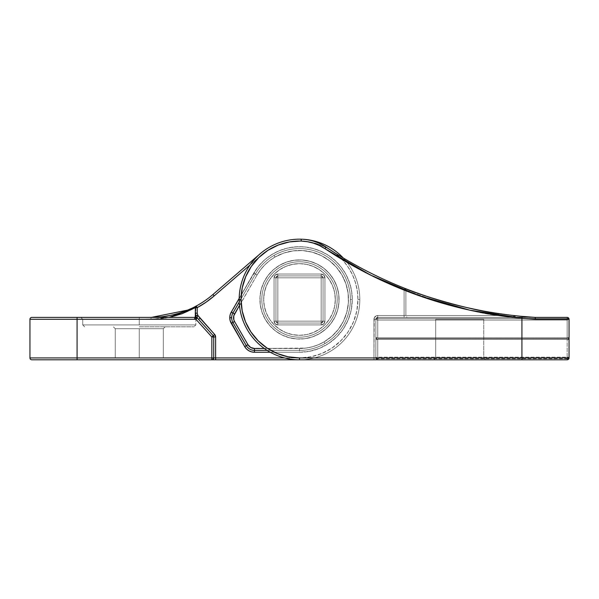 <?xml version="1.0" encoding="UTF-8"?>
<svg xmlns="http://www.w3.org/2000/svg" width="599" height="599" viewBox="0 0 599 599"><rect width="100%" height="100%" fill="white"/><g stroke="black" fill="none" stroke-linecap="round" stroke-linejoin="round"><path stroke-width="0.45" stroke-dasharray="3 2.25" d="M139.275 326.822L193.941 326.822L139.275 326.822M139.275 328.701L163.31 328.701L139.275 328.701L163.31 328.701L139.275 328.701L139.275 357.925L163.31 357.925L115.248 357.925L139.275 357.925L139.275 328.701L115.248 328.701L139.275 328.701L139.275 357.925L115.248 357.925L139.275 357.925L139.275 328.701L115.248 328.701L139.275 328.701L139.275 357.925L139.275 328.701L163.31 328.701L139.275 328.701L139.275 357.925L163.31 357.925L139.275 357.925L139.275 328.701L163.31 328.701L139.275 328.701M165.197 359.804L113.361 359.804L165.197 359.804M300.541 241.06L291.279 241.637L283.14 243.389L275.33 246.286L268.008 250.262L261.329 255.241L214.165 295.936L206.004 302.24L197.221 307.639L195.723 307.429L182.163 313.719L170.453 317.148L161.124 318.705L139.275 319.282L194.106 319.282L194.989 318.623L195.356 307.639L195.821 307.377L195.341 307.654L195.723 307.429L194.989 318.623L194.106 319.282L139.275 319.282L139.275 324.935L82.729 324.935L139.275 324.935L82.729 324.935L139.275 324.935L139.275 317.395L195.933 317.395L194.66 317.949L194.106 319.282L82.729 319.282L139.275 319.282L139.275 317.395L80.843 317.395L151.367 317.395A1.887 0.389 -90 0 0 150.978 319.282L82.729 319.282L139.275 319.282L82.729 319.282L139.275 319.282L139.275 324.935L82.729 324.935L139.275 324.935L139.275 319.282L82.729 319.282L139.275 319.282L139.275 324.935L82.729 324.935L139.275 324.935L139.275 319.282L139.275 324.935L195.828 324.935L139.275 324.935L139.275 319.282L161.124 318.705L169.307 317.395M333.111 251.685L338.607 256.072L343.541 261.082L347.832 266.652L351.426 272.695L354.271 279.127L356.323 285.85L357.551 292.776L357.932 299.799L357.476 306.815L356.173 313.726L354.054 320.435L351.141 326.837L347.48 332.842L343.13 338.36L338.143 343.324L332.595 347.645L326.567 351.276L320.151 354.151L313.434 356.233L306.523 357.498L299.5 357.925L375.843 357.925A1.887 1.887 0 0 0 377.729 359.804A1.887 1.887 0 0 1 375.843 357.925A1.887 1.887 0 0 0 377.729 359.804A1.887 1.887 0 0 1 375.843 357.925L377.729 358.689A1.887 0.764 0 0 1 375.843 357.925L375.843 338.6A1.887 0.764 180 0 0 377.729 339.363L377.729 359.804L567.163 359.804L377.729 359.804L377.729 358.689L567.889 358.629L569.05 357.925L569.05 319.282L567.163 319.282L567.163 320.046L569.05 319.282A1.887 1.887 0 0 0 567.163 317.395A1.887 1.887 0 0 1 569.05 319.282L569.05 338.6A1.887 0.764 0 0 0 567.163 337.836L567.163 338.6L377.729 338.6L377.729 337.836L567.53 337.851L569.05 338.6L569.05 357.925L567.163 357.925L567.163 359.804A1.887 1.887 0 0 0 569.05 357.925A1.887 0.764 0 0 1 567.163 358.689L567.163 339.363L567.163 358.689L377.729 358.689L377.729 339.363L567.163 339.363A1.887 0.764 180 0 0 569.05 338.6L567.163 338.6L567.163 318.511L567.163 337.836L377.729 337.836L377.729 318.511L567.163 318.511A1.887 0.764 180 0 1 569.05 319.282L569.05 338.6L567.889 339.311L567.163 339.363L567.163 338.6L567.163 339.363L377.729 339.363L377.729 338.6L569.05 338.6L569.05 357.925A1.887 1.887 0 0 1 567.163 359.804L215.618 359.804L215.618 336.967L215.618 357.925L299.5 357.925L299.5 359.804A60.319 60.319 0 0 0 359.819 299.485A60.319 60.319 0 0 1 299.5 359.804L299.5 357.925A58.432 58.432 0 0 0 357.932 299.485L359.819 299.485A60.319 60.319 0 0 1 299.5 359.804L31.837 359.804A1.887 1.887 0 0 1 29.95 357.925L29.95 319.282L77.076 319.282L77.076 357.925L211.851 357.925L211.851 336.967L195.933 319.282L77.076 319.282L77.076 357.925L29.95 357.925L29.95 319.282A1.887 1.887 0 0 1 31.837 317.395L195.933 317.395L80.843 317.395L151.367 317.395L161.737 316.819L171.247 315.276M254.493 352.264L299.5 352.264L270.299 352.264L299.5 352.264L299.5 350.385A50.893 50.893 0 0 0 350.393 299.485L352.279 299.485A52.779 52.779 0 0 1 299.5 352.264L299.5 350.385A50.893 50.893 0 0 0 312.671 250.33A50.893 50.893 0 0 0 255.421 274.043A50.893 50.893 0 0 1 350.393 299.485A50.893 50.893 0 0 1 299.5 350.385L267.124 350.385L299.5 350.385L299.5 352.264L254.493 352.264L254.493 350.385L299.5 350.385L267.124 350.385L299.5 350.385L299.5 348.498A49.006 49.006 0 0 0 324.007 341.932L324.95 343.564A50.893 50.893 0 0 1 299.5 350.385A50.893 50.893 0 0 0 324.95 343.564L324.007 341.932A49.006 49.006 0 0 0 341.947 274.986A49.006 49.006 0 0 0 274.993 257.046A49.006 49.006 0 0 1 341.947 274.986A49.006 49.006 0 0 1 299.5 348.498L299.5 350.385L254.493 350.385L299.5 350.385A50.893 50.893 0 0 0 343.579 274.043A50.893 50.893 0 0 0 274.05 255.414A50.893 50.893 0 0 1 343.579 274.043A50.893 50.893 0 0 1 324.95 343.564A50.893 50.893 0 0 0 343.579 274.043A50.893 50.893 0 0 0 255.421 274.043L232.921 313.022A9.427 9.427 0 0 0 232.921 322.442L246.324 345.668A9.427 9.427 0 0 0 254.493 350.385L254.493 352.264A11.306 11.306 0 0 1 244.692 346.611L231.289 323.385L230.158 320.66L229.769 317.732L230.158 314.804L253.789 273.099L258.701 266.008L264.698 259.809L271.632 254.665L279.299 250.726L287.513 248.091L296.048 246.818L304.674 246.96L313.157 248.51L321.281 251.415L328.821 255.601L335.582 260.969L341.37 267.356L346.05 274.604L349.479 282.526L351.576 290.889L352.279 299.485L351.269 309.788L348.259 319.686L343.384 328.814L336.818 336.81L328.821 343.369L319.701 348.251L309.795 351.254L299.5 352.264L306.389 351.815L313.157 350.467L319.701 348.251L325.886 345.196L331.629 341.363L336.818 336.81L341.37 331.614L345.211 325.878L348.259 319.686L350.482 313.15L351.83 306.374L352.279 299.485L351.83 292.597L350.482 285.828L348.259 279.291L345.211 273.099L341.37 267.356L336.818 262.167L331.629 257.615L325.886 253.781L319.701 250.726L313.157 248.51L306.389 247.162L299.5 246.706L292.612 247.162L285.843 248.51L279.299 250.726L273.114 253.781L267.371 257.615L262.182 262.167L257.63 267.356L239.188 298.384L253.789 273.099A52.779 52.779 0 0 1 352.279 299.485M115.248 357.925L163.31 357.925L115.248 357.925L139.275 357.925L115.248 357.925L115.248 328.701L113.361 326.822L115.248 328.701L115.248 357.925M186.341 310.664L179.49 313.097M195.087 306.636L196.322 305.977A94.245 94.245 0 0 0 212.93 294.506L260.101 253.819A60.319 60.319 0 0 1 301.237 239.196A60.319 60.319 0 0 0 260.101 253.819A60.319 60.319 0 0 1 359.819 299.485A60.319 60.319 0 0 0 260.101 253.819L261.329 255.241L266.922 250.981L272.987 247.417L279.433 244.609L286.172 242.595L293.098 241.404L300.121 241.06L307.137 241.554L314.041 242.894L320.735 245.051L328.881 248.982M197.221 307.639L197.221 313.195L195.356 313.195L195.356 307.639L196.322 305.977A94.245 94.245 0 0 0 212.93 294.506L260.101 253.819L261.329 255.241L214.165 295.936L212.93 294.506L214.165 295.936A96.132 96.132 0 0 1 197.221 307.639L196.322 305.977L197.221 307.639L197.221 313.195L195.341 313.195L195.341 307.639L197.221 307.639M187.764 310.08L196.322 305.977A1.887 1.864 61.5 0 0 195.356 307.639C199.355 305.003 179.415 319.304 150.978 319.282A1.887 0.389 90 0 1 151.367 317.395L195.88 317.35L194.66 317.949L194.106 319.282L194.989 318.623L195.169 317.837L194.106 319.282L194.66 317.949L196.375 316.527L196.128 315.246L195.356 315.081L194.989 318.623L195.356 315.081L197.842 315.388L214.652 334.444L199.991 318.159L198.591 319.417L197.333 318.017L213.251 335.71L198.591 319.417L213.251 335.71L214.652 334.444L213.251 335.71A1.887 1.887 0 0 1 213.731 336.967L213.731 357.925L213.731 336.967L213.731 357.925L299.5 357.925L310.903 356.802L321.865 353.47L331.966 348.071L340.816 340.809L348.086 331.951L353.485 321.85L356.809 310.888L357.932 299.485L357.341 291.181L355.574 283.042L352.661 275.233L348.678 267.925L343.684 261.254L337.799 255.354L331.142 250.36L323.834 246.361L316.032 243.441L307.893 241.659L301.185 241.075L289.549 241.906L301.185 241.075A58.432 58.432 0 0 0 241.075 298.646A58.432 58.432 0 0 0 299.5 357.925L373.956 357.925L374.24 317.837L376.284 315.8L377.729 315.508L404.1 315.508L404.1 290.096A426.001 426.001 0 0 1 324.958 248.645L319.469 245.523L313.599 243.187L307.467 241.697L301.185 241.075L301.237 239.196A60.319 60.319 0 0 0 239.188 298.616A60.319 60.319 0 0 0 299.5 359.804A60.319 60.319 0 0 0 343.272 257.989A60.319 60.319 0 0 1 359.819 299.485M251.565 351.883L248.832 350.752L246.496 348.955L244.692 346.611L246.324 345.668A9.427 9.427 0 0 0 254.493 350.385L254.493 348.498L305.894 348.079L312.184 346.828L318.256 344.769L324.007 341.932L331.816 336.331L338.383 329.323L343.452 321.161L346.836 312.169L348.401 302.69L348.086 293.091L345.908 283.731L341.947 274.986L336.346 267.176L329.338 260.602L321.176 255.533L312.184 252.149L302.705 250.584L293.106 250.899L283.746 253.078L274.993 257.046L269.662 260.602L264.848 264.833L260.617 269.655L257.053 274.986L233.797 315.778L233.797 319.686L234.553 321.506L247.964 344.724L250.719 347.487L252.538 348.236L299.5 348.498L305.894 348.079L312.184 346.828L318.256 344.769L324.007 341.932L331.816 336.331L338.383 329.323L343.452 321.161L346.836 312.169L348.401 302.69L348.086 293.091L345.908 283.731L341.947 274.986L336.346 267.176L329.338 260.602L321.176 255.533L312.184 252.149L302.705 250.584L293.106 250.899L283.746 253.078L274.993 257.046L269.662 260.602L264.848 264.833L260.617 269.655L257.053 274.986A49.006 49.006 0 0 1 274.993 257.046L274.05 255.414A50.893 50.893 0 0 1 343.579 274.043A50.893 50.893 0 0 1 299.5 350.385L299.5 348.498L264.339 348.498L299.5 348.498L299.5 350.385L254.493 350.385A9.427 9.427 0 0 1 246.324 345.668L244.692 346.611L231.289 323.385L232.921 322.442L246.324 345.668L232.921 322.442L231.289 323.385A11.306 11.306 0 0 1 231.289 312.079L253.789 273.099L255.421 274.043L232.921 313.022L231.289 312.079L232.921 313.022A9.427 9.427 0 0 0 232.921 322.442L234.553 321.506L247.964 344.724A7.54 7.54 0 0 0 254.493 348.498L254.493 350.385A9.427 9.427 0 0 1 246.324 345.668L247.964 344.724L246.324 345.668L232.921 322.442A9.427 9.427 0 0 1 232.921 313.022L255.421 274.043A50.893 50.893 0 0 1 350.393 299.485A50.893 50.893 0 0 0 255.421 274.043L253.789 273.099A52.779 52.779 0 0 1 345.211 273.099A52.779 52.779 0 0 1 299.5 352.264M357.932 299.485A58.432 58.432 0 0 0 261.329 255.241L250 265.013L261.329 255.241A58.432 58.432 0 0 1 354.271 279.127A58.432 58.432 0 0 1 299.5 357.925L299.5 359.804L299.5 357.925A58.432 58.432 0 0 1 241.068 299.485L239.181 299.485A60.319 60.319 0 0 0 299.5 359.804L299.5 357.925L299.5 359.804A60.319 60.319 0 0 1 239.188 298.616A60.319 60.319 0 0 1 301.237 239.196L301.185 241.075L307.467 241.697L313.599 243.187L319.469 245.523L324.958 248.645A45.239 45.239 0 0 0 301.185 241.075L307.467 241.697L313.599 243.187L319.469 245.523L324.958 248.645L325.998 247.073A47.126 47.126 0 0 0 301.237 239.196A47.126 47.126 0 0 1 325.998 247.073A424.114 424.114 0 0 0 404.797 288.344L431.639 297.95L459.006 305.722L487.077 311.682L515.41 315.725A424.114 424.114 0 0 0 522.096 316.392L535.117 317.395L514.923 317.208L515.387 315.913A424.309 424.309 0 0 0 529.561 317.208A424.309 424.309 0 0 1 515.387 315.913L514.923 317.208L511.366 317.395L535.124 317.395L511.366 317.395L513.208 316.527L497.619 315.508L472.581 310.874L459.77 307.849M211.851 359.804A1.887 1.887 0 0 0 213.731 357.925L213.731 336.967L211.851 336.967L195.933 319.282L197.333 318.017L213.251 335.71A1.887 1.887 0 0 1 213.731 336.967L213.731 357.925L211.851 357.925L213.731 357.925A1.887 1.887 0 0 1 211.851 359.804L211.851 336.967L215.618 336.967L213.731 336.967L213.731 357.925L211.851 359.804A1.887 1.887 0 0 0 213.731 357.925A1.887 1.887 0 0 1 211.851 359.804L77.076 359.804L77.076 357.925L77.076 359.804L31.837 359.804A1.887 1.887 0 0 1 29.95 357.925L211.851 357.925L211.851 359.804A1.887 1.887 0 0 0 213.731 357.925L215.618 357.925L215.618 359.804L211.851 359.804L214.18 359.804M151.367 317.395A1.887 0.389 90 0 0 150.978 319.282A1.887 0.389 -90 0 1 151.367 317.395L80.843 317.395L139.275 317.395L139.275 319.282L194.106 319.282L194.66 317.949L195.933 317.395L139.275 317.395L139.275 319.282L150.978 319.282L169.113 317.395M139.275 324.935L195.828 324.935L139.275 324.935M239.233 302.076L255.421 274.043A50.893 50.893 0 0 1 274.05 255.414A50.893 50.893 0 0 0 255.421 274.043L239.233 302.076L255.421 274.043L257.053 274.986L255.421 274.043L239.233 302.076M350.393 299.485A50.893 50.893 0 0 1 299.5 350.385M195.169 317.837L195.933 317.395L194.66 317.949L195.88 317.35L194.989 318.623L195.469 317.597L197.505 318.211L195.88 317.35L197.116 317.298L195.88 317.35L197.505 318.211L197.116 317.298L198.591 319.417L196.846 317.657L197.505 318.211L196.337 317.477L195.169 317.837M195.341 315.104L195.222 317.395M196.128 315.246L195.88 317.35L197.333 318.017L195.933 317.395L197.333 318.017L213.251 335.71L198.591 319.417L199.991 318.159L197.842 315.388L197.116 317.298L197.842 315.388L196.128 315.246M215.618 336.967A3.766 3.766 0 0 0 214.652 334.444M213.731 336.967A1.887 1.887 0 0 0 213.251 335.71L213.731 336.967A1.887 1.887 0 0 0 213.251 335.71L211.851 336.967L213.251 335.71A1.887 1.887 0 0 1 213.731 336.967M195.356 307.639A1.887 1.864 61.5 0 1 196.322 305.977L195.341 307.639L195.821 307.377L195.828 324.935L193.941 326.822L195.828 324.935L195.828 307.369L196.801 305.722L196.217 306.044M197.333 318.017A1.887 1.887 0 0 0 195.933 317.395L197.333 318.017L195.933 319.282L195.933 317.395L195.933 319.282L77.076 319.282L77.076 317.395L195.933 317.395L197.333 318.017M77.076 317.395L77.076 319.282L29.95 319.282A1.887 1.887 0 0 1 31.837 317.395L77.076 317.395M31.837 317.395A1.887 1.887 0 0 0 29.95 319.282M483.752 357.925L435.69 357.925L435.69 319.282L483.752 319.282L435.69 319.282L435.69 357.925L483.752 357.925L483.752 319.282L483.752 357.925L435.69 357.925L483.752 357.925L435.69 357.925L435.69 319.282L483.752 319.282L435.69 319.282L483.752 319.282L435.69 319.282L435.69 357.925L483.752 357.925L483.752 319.282L483.752 357.925L485.639 359.804L433.803 359.804L485.639 359.804L483.752 357.925M433.803 317.395L485.639 317.395L433.803 317.395M459.725 307.841L432.029 299.762L405.897 290.096L405.897 315.508L497.619 315.508L404.1 315.508L404.1 290.096L405.897 290.096L405.897 315.508L377.729 315.508A3.766 3.766 0 0 0 373.956 319.282L373.956 359.804L299.5 359.804L299.5 357.925L288.097 356.802L277.135 353.47L267.034 348.071L258.184 340.809L250.914 331.951L245.515 321.85L242.191 310.888L241.068 299.485A58.432 58.432 0 0 0 299.5 357.925L288.097 356.802L277.135 353.47L267.034 348.071L258.184 340.809L250.914 331.951L245.515 321.85L242.191 310.888L241.068 299.485L242.228 287.879L245.68 276.738L251.266 266.503L258.783 257.577L267.918 250.322L278.31 245.028L289.549 241.906L301.185 241.075L301.237 239.196A60.319 60.319 0 0 0 239.181 299.485L241.068 299.485L242.228 287.879L245.68 276.738L251.266 266.503L258.783 257.577L267.918 250.322L278.31 245.028L289.549 241.906M370.571 275.098L419.105 295.719L469.818 310.185L521.924 318.271L535.611 319.282L569.05 319.282L567.163 318.511L567.163 317.395L377.729 317.395L513.365 317.395M512.954 317.395L535.117 317.395A424.114 424.114 0 0 1 515.41 315.725L513.208 316.527L515.32 315.905L513.208 316.527L497.619 315.508C468.418 312.236 416.919 295.607 405.897 290.096L404.1 290.096L404.797 288.344L404.1 290.096L404.1 317.395L404.1 315.508L377.729 315.508L377.729 317.395L567.163 317.395L567.163 318.511L377.729 318.511L377.729 339.363L375.843 338.6L377.729 337.836A1.887 0.764 0 0 0 375.843 338.6L375.843 319.282A1.887 0.764 180 0 1 377.729 318.511L377.729 317.395L377.729 318.511L375.843 319.282A1.887 1.887 0 0 1 377.729 317.395A1.887 1.887 0 0 0 375.843 319.282L373.956 319.282L375.843 319.282A1.887 1.887 0 0 1 377.729 317.395L377.729 315.508L376.284 315.8L374.24 317.837L373.956 319.282L373.956 357.925L375.843 357.925L375.843 319.282A1.887 1.887 0 0 1 377.729 317.395L407.687 317.395A1.887 1.797 -90 0 1 405.897 315.508L405.897 290.096A1.887 1.782 111.6 0 0 404.797 288.344L405.897 290.096L411.932 292.514L444.847 303.768L472.596 310.874L497.619 315.508A1.887 1.258 98.4 0 1 499.162 313.644A1.887 1.258 -81.6 0 0 497.619 315.508L405.897 315.508L497.619 315.508L513.583 316.549L512.407 317.343M381.608 280.422L367.344 273.473L324.958 248.645L363.308 271.384M285.88 242.662L278.505 244.954L268.045 250.24M263.964 253.1L258.933 257.435M255.384 261.171L251.565 266.068L245.927 276.154L242.303 287.52M241.442 292.881L241.075 298.646L242.116 310.522M243.613 316.549L245.276 321.266L250.622 331.517L258.034 340.659M262.924 345.061L266.772 347.899M272.859 351.493L276.948 353.395L287.999 356.779M324.95 277.809L324.95 321.161L323.842 323.827L321.176 324.935L277.824 324.935L275.158 323.827L274.05 321.161L274.05 277.809L275.158 275.143L277.824 274.043L321.176 274.043L323.842 275.143L324.95 277.809L323.063 277.809L323.063 321.161L323.063 277.809A1.887 1.887 0 0 0 321.176 275.922L277.824 275.922A1.887 1.887 0 0 0 275.937 277.809L275.937 321.161L275.937 277.809A1.887 1.887 0 0 1 277.824 275.922A1.887 1.887 0 0 0 275.937 277.809L321.176 277.809L321.176 321.161L277.824 321.161L277.824 275.922A1.887 1.887 0 0 0 275.937 277.809L274.05 277.809A3.766 3.766 0 0 1 277.824 274.043L277.824 277.809L321.176 277.809L321.176 275.922L277.824 275.922L277.824 274.043L321.176 274.043L321.176 275.922A1.887 1.887 0 0 1 323.063 277.809L321.176 275.922L321.176 277.809L323.063 277.809A1.887 1.887 0 0 0 321.176 275.922L321.176 274.043A3.766 3.766 0 0 1 324.95 277.809L324.95 321.161L323.063 321.161L323.063 277.809L321.176 277.809L321.176 321.161L323.063 321.161L323.063 277.809L324.95 277.809L323.842 275.143L321.176 274.043L277.824 274.043L275.158 275.143L274.05 277.809L275.937 277.809L275.937 321.161L277.824 321.161L277.824 277.809L275.937 277.809L275.937 321.161A1.887 1.887 0 0 0 277.824 323.048L321.176 323.048L277.824 323.048A1.887 1.887 0 0 1 275.937 321.161L274.05 321.161L274.05 277.809L274.05 321.161L275.937 321.161L277.824 323.048L277.824 321.161L275.937 321.161A1.887 1.887 0 0 0 277.824 323.048L277.824 324.935A3.766 3.766 0 0 1 274.05 321.161L275.158 323.827L277.824 324.935L277.824 323.048L321.176 323.048L321.176 321.161L277.824 321.161L277.824 323.048L321.176 323.048L321.176 324.935L277.824 324.935L321.176 324.935L321.176 323.048L323.063 321.161L321.176 321.161L321.176 323.048A1.887 1.887 0 0 0 323.063 321.161L324.95 321.161A3.766 3.766 0 0 1 321.176 324.935L323.842 323.827L324.95 321.161L324.95 277.809A3.766 3.766 0 0 0 321.176 274.043L277.824 274.043A3.766 3.766 0 0 0 274.05 277.809L274.05 321.161L275.937 321.161L275.937 277.809L275.937 321.161L275.937 277.809L321.176 277.809L321.176 321.161L277.824 321.161L277.824 277.809L277.824 321.161L275.937 321.161L277.824 321.161L277.824 323.048L321.176 323.048A1.887 1.887 0 0 0 323.063 321.161A1.887 1.887 0 0 1 321.176 323.048L277.824 323.048L275.937 321.161A1.887 1.887 0 0 0 277.824 323.048A1.887 1.887 0 0 1 275.937 321.161L275.937 277.809L277.824 275.922L321.176 275.922L277.824 275.922L277.824 277.809L275.937 277.809A1.887 1.887 0 0 1 277.824 275.922L321.176 275.922L321.176 277.809L323.063 277.809L323.063 321.161L323.063 277.809L323.063 321.161L321.176 321.161L321.176 323.048L277.824 323.048L277.824 321.161L321.176 321.161L321.176 277.809L277.824 277.809L277.824 275.922A1.887 1.887 0 0 0 275.937 277.809L274.05 277.809L275.937 277.809A1.887 1.887 0 0 1 277.824 275.922L277.824 274.043L277.824 275.922L321.176 275.922L323.063 277.809L321.176 277.809L321.176 275.922A1.887 1.887 0 0 1 323.063 277.809A1.887 1.887 0 0 0 321.176 275.922L321.176 274.043L321.176 275.922A1.887 1.887 0 0 1 323.063 277.809L324.95 277.809L323.063 277.809L323.063 321.161L321.176 323.048L321.176 321.161L323.063 321.161A1.887 1.887 0 0 1 321.176 323.048L277.824 323.048A1.887 1.887 0 0 1 275.937 321.161L274.05 321.161A3.766 3.766 0 0 0 277.824 324.935L277.824 323.048L277.824 324.935L321.176 324.935L321.176 323.048A1.887 1.887 0 0 0 323.063 321.161A1.887 1.887 0 0 1 321.176 323.048L321.176 324.935A3.766 3.766 0 0 0 324.95 321.161L323.063 321.161L324.95 321.161L324.95 277.809L324.95 321.161L323.842 323.827L321.176 324.935L277.824 324.935L275.158 323.827L274.05 321.161L274.05 277.809L275.158 275.143L277.824 274.043L321.176 274.043L323.842 275.143L324.95 277.809L324.95 321.161L323.842 323.827L321.176 324.935L277.824 324.935L275.158 323.827L274.05 321.161L274.05 277.809L275.158 275.143L277.824 274.043L321.176 274.043L323.842 275.143L324.95 277.809L324.95 321.161A3.766 3.766 0 0 1 321.176 324.935L277.824 324.935A3.766 3.766 0 0 1 274.05 321.161L275.937 321.161L275.937 277.809L275.937 321.161A1.887 1.887 0 0 0 277.824 323.048L321.176 323.048L277.824 323.048A1.887 1.887 0 0 1 275.937 321.161A1.887 1.887 0 0 0 277.824 323.048L277.824 277.809L321.176 277.809L321.176 321.161L277.824 321.161L321.176 321.161L321.176 277.809L277.824 277.809L277.824 321.161L275.937 321.161A1.887 1.887 0 0 0 277.824 323.048L277.824 324.935L277.824 323.048L321.176 323.048L321.176 321.161L277.824 321.161L277.824 323.048L321.176 323.048L321.176 324.935L321.176 323.048A1.887 1.887 0 0 0 323.063 321.161L323.063 277.809L323.063 321.161A1.887 1.887 0 0 1 321.176 323.048A1.887 1.887 0 0 0 323.063 321.161L321.176 321.161L321.176 323.048A1.887 1.887 0 0 0 323.063 321.161L324.95 321.161L323.063 321.161L323.063 277.809L321.176 277.809L321.176 321.161L323.063 321.161L323.063 277.809L324.95 277.809L323.063 277.809L321.176 275.922L277.824 275.922A1.887 1.887 0 0 0 275.937 277.809L275.937 321.161L277.824 321.161L277.824 277.809L275.937 277.809A1.887 1.887 0 0 1 277.824 275.922L275.937 277.809L275.937 321.161L274.05 321.161L274.05 277.809L277.824 277.809L277.824 275.922A1.887 1.887 0 0 0 275.937 277.809L274.05 277.809A3.766 3.766 0 0 1 277.824 274.043L277.824 277.809L321.176 277.809L321.176 275.922L277.824 275.922L277.824 274.043L321.176 274.043L321.176 277.809L323.063 277.809A1.887 1.887 0 0 0 321.176 275.922L321.176 274.043A3.766 3.766 0 0 1 324.95 277.809A3.766 3.766 0 0 0 321.176 274.043L277.824 274.043A3.766 3.766 0 0 0 274.05 277.809L275.937 277.809A1.887 1.887 0 0 1 277.824 275.922A1.887 1.887 0 0 0 275.937 277.809A1.887 1.887 0 0 1 277.824 275.922L277.824 277.809L275.937 277.809A1.887 1.887 0 0 1 277.824 275.922L277.824 274.043L277.824 275.922L321.176 275.922A1.887 1.887 0 0 1 323.063 277.809A1.887 1.887 0 0 0 321.176 275.922L321.176 277.809L277.824 277.809L277.824 275.922L321.176 275.922L321.176 274.043L321.176 275.922A1.887 1.887 0 0 1 323.063 277.809A1.887 1.887 0 0 0 321.176 275.922A1.887 1.887 0 0 1 323.063 277.809L321.176 277.809L321.176 275.922A1.887 1.887 0 0 1 323.063 277.809L324.95 277.809L323.063 277.809L323.063 321.161L321.176 321.161L321.176 277.809L323.063 277.809L323.063 321.161L324.95 321.161L324.95 277.809M535.229 317.44L567.163 317.395A1.887 1.887 0 0 1 569.05 319.282A1.887 0.764 180 0 1 567.163 320.046L567.163 339.363A1.887 0.764 0 0 1 569.05 340.135L569.05 337.072A1.887 0.764 180 0 1 567.163 337.836L567.163 339.363L377.729 339.363L377.729 320.046L567.163 320.046L567.163 337.836L377.729 337.836A1.887 0.764 180 0 1 375.843 337.072L375.843 357.925A1.887 0.764 -0 0 1 377.729 357.154L377.729 339.363L567.163 339.363L567.163 357.154L377.729 357.154L377.729 359.804L373.956 359.804L373.956 357.925L299.5 357.925L521.924 357.925L299.5 357.925L299.5 359.804A60.319 60.319 0 0 1 239.181 299.485A60.319 60.319 0 0 0 299.5 359.804L567.163 359.804L569.05 357.925L521.924 357.925L521.924 318.271L521.924 359.804L299.5 359.804A60.319 60.319 0 0 1 239.181 299.485A60.319 60.319 0 0 1 301.237 239.196A47.126 47.126 0 0 1 325.998 247.073L324.958 248.645A45.239 45.239 0 0 0 301.185 241.075A58.432 58.432 0 0 0 241.068 299.485L239.181 299.485A60.319 60.319 0 0 1 301.237 239.196A47.126 47.126 0 0 1 325.998 247.073A424.114 424.114 0 0 0 404.797 288.344A424.114 424.114 0 0 1 325.998 247.073A424.114 424.114 0 0 0 522.096 316.392L521.924 318.271A426.001 426.001 0 0 1 324.958 248.645L325.998 247.073A47.126 47.126 0 0 0 301.237 239.196L301.185 241.075L301.237 239.196A60.319 60.319 0 0 0 239.181 299.485L241.068 299.485A58.432 58.432 0 0 1 301.185 241.075A45.239 45.239 0 0 1 324.958 248.645L325.998 247.073L324.958 248.645A426.001 426.001 0 0 0 404.1 290.096L404.1 317.395L377.729 317.395L511.366 317.395M512.385 317.178L515.41 315.725A424.114 424.114 0 0 0 522.096 316.392L535.117 317.395L535.611 319.282L521.924 318.271L522.096 316.392A424.114 424.114 0 0 1 325.998 247.073A47.126 47.126 0 0 0 301.237 239.196L301.185 241.075M513.006 317.32L512.167 317.373M511.928 317.395L513.171 317.395L511.928 317.395L513.74 316.654L513.171 317.208L529.561 317.208A424.309 424.309 0 0 1 515.387 315.913L511.928 317.395L377.729 317.395L377.729 315.508L377.729 317.395A1.887 1.887 0 0 0 375.843 319.282L373.956 319.282L375.843 319.282A1.887 1.887 0 0 1 377.729 317.395A1.887 1.887 0 0 0 375.843 319.282L377.729 320.046L377.729 317.395L375.843 319.282L375.843 337.072A1.887 0.764 -0 0 0 377.729 337.836L377.729 320.046L567.163 320.046L567.163 317.395L567.163 319.282L569.05 319.282L567.163 317.395L377.729 317.395L377.729 320.046A1.887 0.764 180 0 1 375.843 319.282L375.843 357.925L377.729 359.804L377.729 339.363A1.887 0.764 180 0 0 375.843 340.135A1.887 0.764 0 0 1 377.729 339.363L377.729 337.836L567.163 337.836A1.887 0.764 0 0 0 569.05 337.072L569.05 319.282A1.887 1.887 0 0 0 567.163 317.395A1.887 1.887 0 0 1 569.05 319.282L569.05 340.135A1.887 0.764 180 0 0 567.163 339.363L567.163 357.154L377.729 357.154L375.843 357.925L373.956 357.925L373.956 319.282A3.766 3.766 0 0 1 377.729 315.508L405.897 315.508L405.897 290.096C416.897 295.599 468.47 312.251 497.619 315.508A1.887 1.258 -81.6 0 1 499.162 313.644A1.887 1.258 98.4 0 0 497.619 315.508L513.583 316.549L515.41 315.725L487.122 311.69L459.029 305.73L431.647 297.958L404.797 288.344A424.114 424.114 0 0 1 325.998 247.073L324.958 248.645M363.436 271.452L404.1 290.096L404.797 288.344A1.887 1.782 111.6 0 1 405.897 290.096L404.1 290.096L405.897 290.096L404.797 288.344L404.1 290.096M483.752 319.282L435.69 319.282L483.752 319.282M535.117 317.395L529.561 317.208L535.117 317.395A424.114 424.114 0 0 1 515.41 315.725L513.583 316.549L515.387 315.913A424.309 424.309 0 0 0 529.561 317.208L513.171 317.395L535.117 317.395L535.611 319.282L535.132 317.395L535.611 319.282L569.05 319.282L569.05 357.925A1.887 1.887 0 0 1 567.163 359.804L299.5 359.804L299.5 357.925L373.956 357.925L373.956 359.804L377.729 359.804A1.887 1.887 0 0 1 375.843 357.925A1.887 1.887 0 0 0 377.729 359.804A1.887 1.887 0 0 1 375.843 357.925L373.956 357.925L373.956 359.804L299.5 359.804M459.725 359.804L433.803 359.804L459.725 359.804M521.924 359.804L521.924 357.925L569.05 357.925A1.887 1.887 0 0 1 567.163 359.804L521.924 359.804M567.163 357.154A1.887 0.764 0 0 1 569.05 357.925L567.163 357.154L567.163 357.925L569.05 357.925A1.887 1.887 0 0 1 567.163 359.804L567.163 357.154M404.1 317.395L404.1 315.508L405.897 315.508A1.887 1.797 -90 0 0 407.687 317.395L404.1 317.395M459.725 357.925L435.69 357.925L459.725 357.925M499.162 313.644C469.227 310.409 416.006 293.787 404.797 288.344M280.654 266.84A37.7 37.7 0 0 0 266.854 318.339A37.7 37.7 0 0 0 318.346 332.138A37.7 37.7 0 0 1 266.854 318.339A37.7 37.7 0 0 1 280.654 266.84A37.7 37.7 0 0 1 332.146 280.639A37.7 37.7 0 0 1 318.346 332.138A37.7 37.7 0 0 0 332.146 280.639A37.7 37.7 0 0 0 280.654 266.84A37.7 37.7 0 0 0 266.854 318.339A37.7 37.7 0 0 0 318.346 332.138A37.7 37.7 0 0 1 266.854 318.339A37.7 37.7 0 0 1 280.654 266.84A37.7 37.7 0 0 1 332.146 280.639A37.7 37.7 0 0 1 318.346 332.138A37.7 37.7 0 0 0 332.146 280.639A37.7 37.7 0 0 0 280.654 266.84M319.289 333.77A39.586 39.586 0 0 1 265.222 319.282A39.586 39.586 0 0 1 279.711 265.207A39.586 39.586 0 0 0 265.222 319.282A39.586 39.586 0 0 0 319.289 333.77L312.221 336.967L304.666 338.734L296.909 338.989L289.257 337.724L281.994 334.991L275.405 330.895L269.737 325.586L265.222 319.282L262.018 312.214L260.258 304.651L260.003 296.902L261.261 289.242L263.994 281.979L268.097 275.39L273.399 269.73L279.711 265.207L286.779 262.003L294.334 260.243L302.091 259.988L309.743 261.254L317.006 263.987L323.595 268.082L329.263 273.391L333.778 279.696L336.982 286.764L338.742 294.319L338.997 302.076L337.739 309.735L335.006 316.998L330.903 323.587L325.601 329.248L319.289 333.77L312.221 336.967L304.666 338.734L296.909 338.989L289.257 337.724L281.994 334.991L275.405 330.895L269.737 325.586L265.222 319.282L262.018 312.214L260.258 304.651L260.003 296.902L261.261 289.242L263.994 281.979L268.097 275.39L273.399 269.73L279.711 265.207L286.779 262.003L294.334 260.243L302.091 259.988L309.743 261.254L317.006 263.987L323.595 268.082L329.263 273.391L333.778 279.696L336.982 286.764L338.742 294.319L338.997 302.076L337.739 309.735L335.006 316.998L330.903 323.587L325.601 329.248L319.289 333.77A39.586 39.586 0 0 0 333.778 279.696A39.586 39.586 0 0 0 279.711 265.207A39.586 39.586 0 0 1 333.778 279.696A39.586 39.586 0 0 1 319.289 333.77M232.921 313.022A9.427 9.427 0 0 0 232.921 322.442L234.553 321.506A7.54 7.54 0 0 1 234.553 313.966L232.921 313.022L255.421 274.043A50.893 50.893 0 0 1 274.05 255.414L274.993 257.046A49.006 49.006 0 0 0 257.053 274.986L255.421 274.043L257.053 274.986L234.553 313.966L232.921 313.022M335.313 299.485A35.813 35.813 0 0 0 299.5 263.672A35.813 35.813 0 0 0 263.687 299.485A35.813 35.813 0 0 1 299.5 263.672A35.813 35.813 0 0 1 335.313 299.485L334.624 292.499L332.587 285.783L329.278 279.591L324.823 274.162L319.394 269.707L313.202 266.398L306.486 264.361L299.5 263.672L292.514 264.361L285.798 266.398L279.606 269.707L274.177 274.162L269.722 279.591L266.413 285.783L264.376 292.499L263.687 299.485L264.376 306.471L266.413 313.195L269.722 319.387L274.177 324.815L279.606 329.263L285.798 332.572L292.514 334.616L299.5 335.305L306.486 334.616L313.202 332.572L319.394 329.263L324.823 324.815L329.278 319.387L332.587 313.195L334.624 306.471L335.313 299.485L334.624 292.499L332.587 285.783L329.278 279.591L324.823 274.162L319.394 269.707L313.202 266.398L306.486 264.361L299.5 263.672L292.514 264.361L285.798 266.398L279.606 269.707L274.177 274.162L269.722 279.591L266.413 285.783L264.376 292.499L263.687 299.485L264.376 306.471L266.413 313.195L269.722 319.387L274.177 324.815L279.606 329.263L285.798 332.572L292.514 334.616L299.5 335.305L306.486 334.616L313.202 332.572L319.394 329.263L324.823 324.815L329.278 319.387L332.587 313.195L334.624 306.471L335.313 299.485A35.813 35.813 0 0 1 299.5 335.305A35.813 35.813 0 0 1 263.687 299.485A35.813 35.813 0 0 0 299.5 335.305A35.813 35.813 0 0 0 335.313 299.485M261.8 299.485A37.7 37.7 0 0 1 299.5 261.785A37.7 37.7 0 0 1 337.2 299.485A37.7 37.7 0 0 0 299.5 261.785A37.7 37.7 0 0 0 261.8 299.485A37.7 37.7 0 0 1 299.5 261.785A37.7 37.7 0 0 1 337.2 299.485A37.7 37.7 0 0 0 299.5 261.785A37.7 37.7 0 0 0 261.8 299.485A37.7 37.7 0 0 0 299.5 337.185A37.7 37.7 0 0 0 337.2 299.485A37.7 37.7 0 0 1 299.5 337.185A37.7 37.7 0 0 1 261.8 299.485A37.7 37.7 0 0 0 299.5 337.185A37.7 37.7 0 0 0 337.2 299.485A37.7 37.7 0 0 1 299.5 337.185A37.7 37.7 0 0 1 261.8 299.485M275.937 321.161L275.937 277.809L277.824 277.809L277.824 321.161L275.937 321.161A1.887 1.887 0 0 0 277.824 323.048A1.887 1.887 0 0 1 275.937 321.161L275.937 277.809L274.05 277.809L274.05 321.161L277.824 321.161L277.824 323.048L275.937 321.161L274.05 321.161A3.766 3.766 0 0 0 277.824 324.935L277.824 323.048A1.887 1.887 0 0 1 275.937 321.161M321.176 323.048L277.824 323.048L277.824 321.161L321.176 321.161L321.176 323.048L277.824 323.048L277.824 324.935L321.176 324.935L321.176 321.161L323.063 321.161L321.176 323.048L321.176 324.935A3.766 3.766 0 0 0 324.95 321.161L323.063 321.161A1.887 1.887 0 0 1 321.176 323.048A1.887 1.887 0 0 0 323.063 321.161A1.887 1.887 0 0 1 321.176 323.048M163.31 328.701L165.197 326.822L163.31 328.701L163.31 357.925L163.31 328.701M82.729 324.935L84.616 326.822L82.729 324.935L82.729 319.282L80.843 317.395L82.729 319.282L82.729 324.935M196.801 305.722L195.828 307.369M435.69 357.925L433.803 359.804L435.69 357.925M515.41 315.725L514.878 315.666L515.41 315.725"/><path stroke-width="0.9" d="M254.493 352.264L270.299 352.264L254.493 352.264A11.306 11.306 0 0 1 244.692 346.611L231.289 323.385L234.553 321.506A7.54 7.54 0 0 1 234.553 313.966L232.921 313.022A9.427 9.427 0 0 0 232.921 322.442L246.324 345.668L247.964 344.724L246.324 345.668A9.427 9.427 0 0 0 254.493 350.385L254.493 348.498L264.339 348.498L254.493 348.498A7.54 7.54 0 0 1 247.964 344.724L234.553 321.506L232.921 322.442L246.324 345.668L244.692 346.611L246.324 345.668A9.427 9.427 0 0 0 254.493 350.385A9.427 9.427 0 0 1 246.324 345.668L232.921 322.442A9.427 9.427 0 0 1 232.921 313.022A9.427 9.427 0 0 0 231.656 317.732L229.769 317.732A11.306 11.306 0 0 1 231.289 312.079L239.188 298.384L231.289 312.079L234.553 313.966L239.473 305.438L233.797 315.778L233.797 319.686L234.553 321.506L247.964 344.724L250.719 347.487L254.493 348.498L254.493 352.264L254.493 350.385L267.124 350.385L254.493 350.385A9.427 9.427 0 0 1 246.324 345.668L232.921 322.442A9.427 9.427 0 0 1 231.656 317.732L229.769 317.732A11.306 11.306 0 0 0 231.289 323.385L232.921 322.442A9.427 9.427 0 0 1 232.921 313.022L239.233 302.076L232.921 313.022L239.233 302.076L232.921 313.022L231.289 312.079L230.158 314.804L229.769 317.732L230.158 320.66L244.692 346.611L246.496 348.955L248.832 350.752L251.565 351.883L254.493 352.264L251.565 351.883M169.307 317.395L182.163 313.719L195.723 307.429M171.247 315.276L179.49 313.097L171.247 315.276L161.737 316.819L151.367 317.395L187.764 310.08M191.583 308.388L186.341 310.664L191.583 308.388M196.704 305.775L195.087 306.636M196.217 306.044L196.322 305.984A94.245 94.245 0 0 0 212.93 294.506L260.101 253.819L212.93 294.506A94.245 94.245 0 0 1 196.322 305.977L197.221 307.639L206.004 302.24L214.165 295.936L250 265.013L214.165 295.936L212.93 294.506L214.165 295.936A96.132 96.132 0 0 1 197.221 307.639L196.322 305.977L195.611 306.673L195.341 307.639L197.221 307.639L195.341 307.639L195.341 313.195L197.221 313.195L197.842 315.388L197.221 313.195L197.221 307.639L197.221 313.195L197.842 315.388L196.128 315.246L195.88 317.35L197.116 317.298L197.842 315.388L197.221 313.195L195.356 313.195L195.356 315.081L196.128 315.246L195.341 315.096L195.094 317.979M179.49 313.097L186.341 310.664M197.116 317.298L197.505 318.211L197.116 317.298L195.723 317.395L196.128 315.246L197.842 315.388L199.991 318.159L198.591 319.417L199.991 318.159L214.652 334.444L215.618 336.967L214.652 334.444L197.842 315.388L197.116 317.35M214.18 359.804L299.5 359.804L299.5 357.925A58.432 58.432 0 0 1 241.068 299.485L242.228 287.879L245.68 276.738L251.266 266.503L258.783 257.577L267.918 250.322L278.31 245.028L289.549 241.906L300.541 241.06M328.881 248.982L333.411 251.902M31.837 317.395L77.076 317.395L77.076 319.282L77.076 317.395L195.933 317.395L196.345 317.44L195.933 317.395L195.933 319.282L197.333 318.017L195.933 319.282L195.933 317.395A1.887 1.887 0 0 1 197.333 318.017L213.251 335.71L211.851 336.967L213.731 336.967L211.851 336.967L213.251 335.71A1.887 1.887 0 0 1 213.731 336.967L215.618 336.967L213.731 336.967L213.731 357.925L77.076 357.925L77.076 359.804L77.076 357.925L29.95 357.925A1.887 1.887 0 0 0 31.837 359.804L211.851 359.804L211.851 357.925L213.731 357.925A1.887 1.887 0 0 1 211.851 359.804A1.887 1.887 0 0 0 213.731 357.925L215.618 357.925L213.731 357.925L213.731 336.967L213.251 335.71L214.652 334.444L213.251 335.71L197.333 318.017A1.887 1.887 0 0 0 195.933 317.395L31.837 317.395A1.887 1.887 0 0 0 29.95 319.282L29.95 357.925L77.076 357.925L77.076 319.282L77.076 357.925L211.851 357.925L211.851 336.967L195.933 319.282L29.95 319.282L29.95 357.925A1.887 1.887 0 0 0 31.837 359.804L215.618 359.804L215.618 357.925L284.54 357.925L215.618 357.925L215.618 336.967L215.618 359.804L567.163 359.804A1.887 1.887 0 0 0 569.05 357.925L569.05 319.282L535.611 319.282L521.924 318.271L521.924 357.925L299.5 357.925L288.097 356.802L277.135 353.47L267.034 348.071L258.184 340.809L250.914 331.951L245.515 321.85L242.191 310.888L241.068 299.485L239.181 299.485A60.319 60.319 0 0 0 299.5 359.804A60.319 60.319 0 0 1 239.181 299.485A60.319 60.319 0 0 1 343.272 257.989A60.319 60.319 0 0 0 301.237 239.196A47.126 47.126 0 0 1 325.998 247.073A47.126 47.126 0 0 0 301.237 239.196A60.319 60.319 0 0 0 239.181 299.485L241.068 299.485A58.432 58.432 0 0 1 301.185 241.075L307.467 241.697L313.599 243.187L319.469 245.523L370.571 275.098L419.105 295.719L469.818 310.185L521.924 318.271L521.924 357.925L569.05 357.925L569.05 319.282A1.887 1.887 0 0 0 567.163 317.395L535.124 317.395L522.096 316.392A424.114 424.114 0 0 0 535.117 317.395L567.163 317.395A1.887 1.887 0 0 1 569.05 319.282L535.611 319.282L535.117 317.395L522.096 316.392A424.114 424.114 0 0 1 325.998 247.073L324.958 248.645L325.998 247.073A424.114 424.114 0 0 0 522.096 316.392L521.924 318.271L522.096 316.392A424.114 424.114 0 0 0 535.117 317.395L535.611 319.282L535.132 317.395L535.611 319.282L521.924 318.271A426.001 426.001 0 0 1 324.958 248.645L363.436 271.452L370.571 275.098M151.367 317.395C180.531 317.343 200.373 303.349 196.322 305.977L196.794 305.73M169.113 317.395L195.341 307.654M195.341 315.104L195.341 307.639L196.322 305.977M214.652 334.444A3.766 3.766 0 0 1 215.618 336.967M29.95 319.282L195.933 319.282L211.851 336.967L211.851 359.804M404.1 290.096L381.608 280.422M289.549 241.906L285.88 242.662M268.045 250.24L263.964 253.1M258.933 257.435L255.384 261.171M242.303 287.52L241.442 292.881M242.116 310.522L243.613 316.549M258.034 340.659L262.924 345.061M266.772 347.899L272.859 351.493M287.977 356.772L299.5 357.925L299.5 359.804L521.924 359.804L521.924 357.925L299.5 357.925M301.185 241.075L301.237 239.196L301.185 241.075A45.239 45.239 0 0 1 324.958 248.645M521.924 357.925L521.924 359.804L567.163 359.804A1.887 1.887 0 0 0 569.05 357.925L521.924 357.925M511.89 317.343L512.385 317.178M513.006 317.32L512.167 317.373M404.797 288.344C416.028 293.795 469.167 310.402 499.162 313.644M529.561 317.208L529.95 317.223"/></g></svg>

